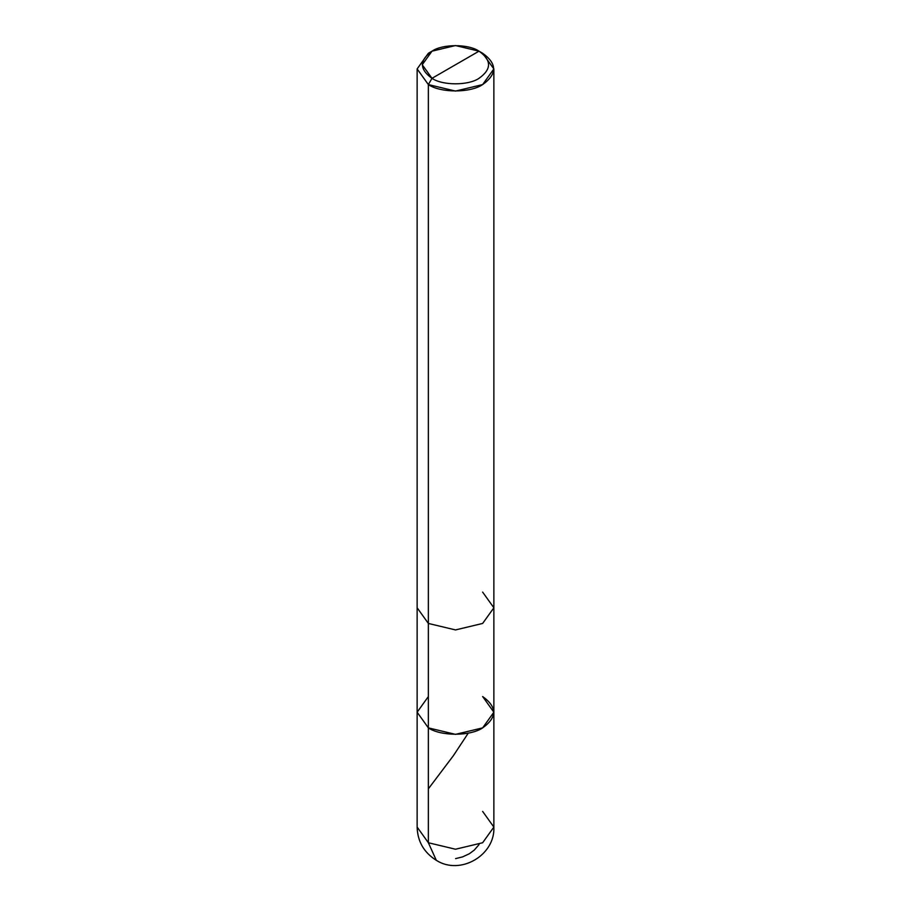 <?xml version="1.0" encoding="UTF-8"?>
<svg xmlns="http://www.w3.org/2000/svg" width="911" height="911" viewBox="0 0 911 911"><rect width="100%" height="100%" fill="white"/><g stroke="black" fill="none" stroke-linecap="round" stroke-linejoin="round"><path stroke-width="1.37" d="M493.864 827.086L493.864 712.208L482.636 727.878L455.5 734.357L428.364 727.878L428.364 623.443L417.136 607.785L417.136 712.208L428.364 727.878L417.136 712.208L417.136 827.086L428.364 842.743L417.136 827.086C417.557 841.468 423.945 852.548 436.312 860.314C460.283 875.744 495.299 855.19 493.864 827.086L482.636 842.743L455.5 849.234L428.364 842.743L436.312 860.314L428.364 842.743L428.364 727.878L417.136 712.208L428.364 696.539L417.136 712.208L428.364 727.878L455.5 734.357L482.636 727.878L493.864 712.208L482.636 696.539C497.269 706.993 497.269 717.435 482.636 727.878C470.418 736.327 440.582 736.327 428.364 727.878L428.364 842.743L455.5 849.234L482.636 842.743L493.864 827.086L482.636 811.416M431.985 78.323C419.299 69.27 419.299 60.228 431.985 51.175C442.564 43.853 468.436 43.853 479.015 51.175L431.985 78.323C442.564 85.645 468.436 85.645 479.015 78.323C491.701 69.27 491.701 60.228 479.015 51.175L482.636 53.259C497.269 63.702 497.269 74.144 482.636 84.586C470.418 93.036 440.582 93.036 428.364 84.586L455.5 91.077L482.636 84.586L493.864 68.929L482.636 53.259L479.015 51.175C491.701 60.228 491.701 69.27 479.015 78.323C468.436 85.645 442.564 85.645 431.985 78.323L479.015 51.175L455.5 45.55L431.985 51.175L422.248 64.749L431.985 78.323L428.364 84.586L431.985 78.323M417.136 68.929L428.364 84.586L428.364 623.443L428.364 84.586L417.136 68.929L428.364 53.259L417.136 68.929L417.136 607.785L428.364 623.443L455.5 629.934L482.636 623.443L493.864 607.785L482.636 623.443L455.5 629.934L428.364 623.443L428.364 727.878C440.582 736.327 470.418 736.327 482.636 727.878C497.269 717.435 497.269 706.993 482.636 696.539M493.864 712.208L493.864 607.785L482.636 592.116M428.364 788.835L453.393 755.663L467.867 733.719M455.602 858.617L462.64 856.864L469.313 853.766L474.278 850.088L479.061 844.565M493.864 607.785L493.864 68.929M482.636 53.259L479.015 51.175M428.364 53.259L431.985 51.175"/></g></svg>
